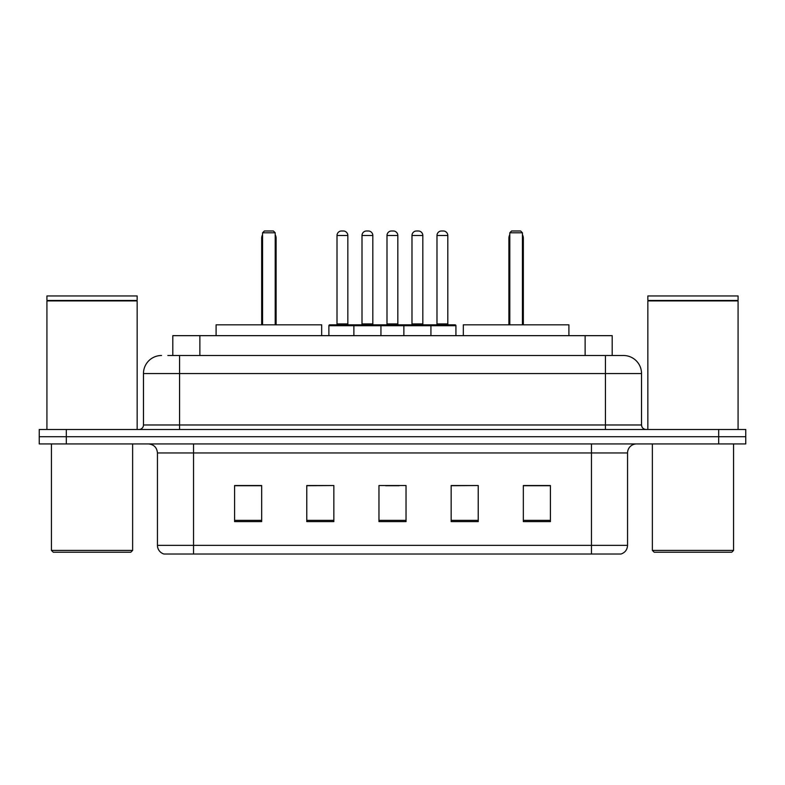 <?xml version="1.0" encoding="UTF-8"?>
<svg xmlns="http://www.w3.org/2000/svg" width="785" height="785" viewBox="0 0 785 785"><rect width="100%" height="100%" fill="white"/><g stroke="black" fill="none" stroke-linecap="round" stroke-linejoin="round"><path stroke-width="1.18" d="M167.833 355.507L179.559 355.507L167.833 355.507L172.808 355.507L172.808 335.656L612.192 335.656L612.192 355.507M161.514 355.507A18.045 18.045 0 0 0 143.469 373.552L143.469 424.979A4.514 4.514 0 0 1 138.955 429.493M623.486 355.507A18.045 18.045 0 0 1 641.531 373.552L179.559 373.552L179.559 355.507L623.212 355.507M641.531 373.552L641.531 424.979C641.806 427.727 643.308 429.228 646.045 429.493M66.323 429.493L39.25 429.493L39.25 436.715L66.323 436.715L39.25 436.715L39.25 443.927L66.323 443.927L66.323 436.715L718.677 436.715L66.323 436.715L66.323 429.493L718.677 429.493L718.677 436.715L745.75 436.715L718.677 436.715L718.677 443.927L66.323 443.927M718.677 443.927L745.75 443.927L745.75 429.493L718.677 429.493M627.549 545.349C627.303 549.677 625.135 552.562 621.053 554.014L591.458 554.014L591.458 545.349L627.549 545.349L627.549 452.955A9.027 9.027 0 0 1 636.576 443.927M591.458 554.014L163.947 554.014A9.027 9.027 0 0 1 157.451 545.349L157.451 452.955C156.912 447.47 153.909 444.467 148.424 443.927M550.403 521.623L550.403 485.522L523.33 485.522L523.33 521.623L550.403 521.623M478.222 521.623L478.222 485.522L451.149 485.522L451.149 521.623L478.222 521.623M261.67 521.623L261.67 485.522L234.597 485.522L234.597 521.623L261.67 521.623M333.851 521.623L333.851 485.522L306.778 485.522L306.778 521.623L333.851 521.623M406.031 521.623L406.031 485.522L378.969 485.522L378.969 521.623L406.031 521.623M333.851 485.522L306.778 485.709L333.851 485.522M478.222 485.522L451.149 485.709L478.222 485.522M385.641 485.709L399.173 485.709M261.67 485.709L234.597 485.709M550.403 485.709L523.33 485.709M130.83 552.208L53.233 552.208L51.427 550.403L132.636 550.403L130.83 552.208M51.427 443.927L51.427 550.403M132.636 443.927L132.636 550.403M46.923 300.92L137.149 300.92L46.923 300.92L46.923 429.493M137.149 300.92L137.149 429.493M136.698 300.469L47.375 300.469M137.149 300.017L137.149 295.955L46.923 295.955L46.923 300.017M321.673 335.656L321.673 324.823L216.101 324.823L216.101 335.656M262.573 232.792L264.378 230.986L273.396 230.986L275.201 232.792L262.573 232.792L262.573 324.823M275.201 232.792L275.201 324.823M276.104 324.823L276.104 238.208A7.222 7.222 0 0 0 275.201 234.715M261.67 324.823L261.67 238.208L262.573 238.208M731.767 552.208L654.17 552.208L652.364 550.403L733.573 550.403L731.767 552.208M652.364 443.927L652.364 550.403M733.573 443.927L733.573 550.403M647.851 300.92L738.077 300.92L647.851 300.92L647.851 429.493M738.077 300.92L738.077 429.493M737.625 300.469L648.302 300.469M738.077 300.017L738.077 295.955L647.851 295.955L647.851 300.017M568.899 335.656L568.899 324.823L463.327 324.823L463.327 335.656M509.799 232.792L511.604 230.986L520.622 230.986L522.427 232.792L509.799 232.792L509.799 324.823M522.427 232.792L522.427 324.823M523.33 324.823L523.33 238.208A7.222 7.222 0 0 0 522.427 234.715M508.896 324.823L508.896 238.208L509.799 238.208M429.768 324.823L455.025 324.823A0.903 0.903 0 0 1 455.928 325.726L353.878 325.726A0.903 0.903 0 0 1 354.781 324.823L380.048 324.823A0.903 0.903 0 0 1 380.951 325.726L380.951 335.656M372.826 235.5L362.003 235.5A4.514 4.514 0 0 1 366.516 230.986L368.322 230.986A4.514 4.514 0 0 1 372.826 235.5L372.826 323.92A0.903 0.903 0 0 0 373.729 324.823M362.003 235.5L362.003 323.92A0.903 0.903 0 0 1 361.1 324.823M354.781 324.823L329.788 324.823A0.903 0.903 0 0 0 328.886 325.726L353.878 325.726L353.878 335.656M403.873 335.656L403.873 325.726A0.903 0.903 0 0 1 404.775 324.823L430.033 324.823A0.903 0.903 0 0 1 430.936 325.726L430.936 335.656M422.821 235.5L411.988 235.5A4.514 4.514 0 0 1 416.501 230.986L418.307 230.986A4.514 4.514 0 0 1 422.821 235.5L422.821 323.92A0.903 0.903 0 0 0 423.723 324.823M411.988 235.5L411.988 323.92A0.903 0.903 0 0 1 411.085 324.823M355.958 325.726A0.903 0.903 0 0 0 355.055 324.823M337.01 235.5A4.514 4.514 0 0 1 341.524 230.986L343.33 230.986A4.514 4.514 0 0 1 347.834 235.5L337.01 235.5L337.01 323.92A0.903 0.903 0 0 1 336.108 324.823M347.834 235.5L347.834 323.92A0.903 0.903 0 0 0 348.736 324.823M328.886 325.726L328.886 335.656M405.943 325.726A0.903 0.903 0 0 0 405.04 324.823M379.773 324.823L404.775 324.823M386.995 235.5A4.514 4.514 0 0 1 391.509 230.986L393.314 230.986A4.514 4.514 0 0 1 397.828 235.5L386.995 235.5L386.995 323.92A0.903 0.903 0 0 1 386.092 324.823M397.828 235.5L397.828 323.92A0.903 0.903 0 0 0 398.721 324.823M436.98 235.5A4.514 4.514 0 0 1 441.494 230.986L443.299 230.986A4.514 4.514 0 0 1 447.813 235.5L436.98 235.5L436.98 323.92A0.903 0.903 0 0 1 436.077 324.823M447.813 235.5L447.813 323.92A0.903 0.903 0 0 0 448.716 324.823M455.928 325.726L455.928 335.656M199.871 355.507L199.871 335.656M585.129 355.507L585.129 335.656M179.559 429.493L179.559 373.552L143.469 373.552M143.469 424.979L641.531 424.979M605.441 355.507L605.441 429.493M591.458 443.927L591.458 452.955L157.451 452.955M627.549 452.955L591.458 452.955L591.458 545.349L193.542 545.349L193.542 554.014M157.451 545.349L193.542 545.349L193.542 443.927M406.031 520.367L378.969 520.367M333.851 520.367L306.778 520.367M261.67 520.367L234.597 520.367M478.222 520.367L451.149 520.367M550.403 520.367L523.33 520.367M275.201 238.208L276.104 238.208M522.427 238.208L523.33 238.208M362.003 323.92L372.826 323.92M411.988 323.92L422.821 323.92M337.01 323.92L347.834 323.92M386.995 323.92L397.828 323.92M436.98 323.92L447.813 323.92M262.573 234.715A7.222 7.222 0 0 0 261.67 238.208M509.799 234.715A7.222 7.222 0 0 0 508.896 238.208"/></g></svg>
